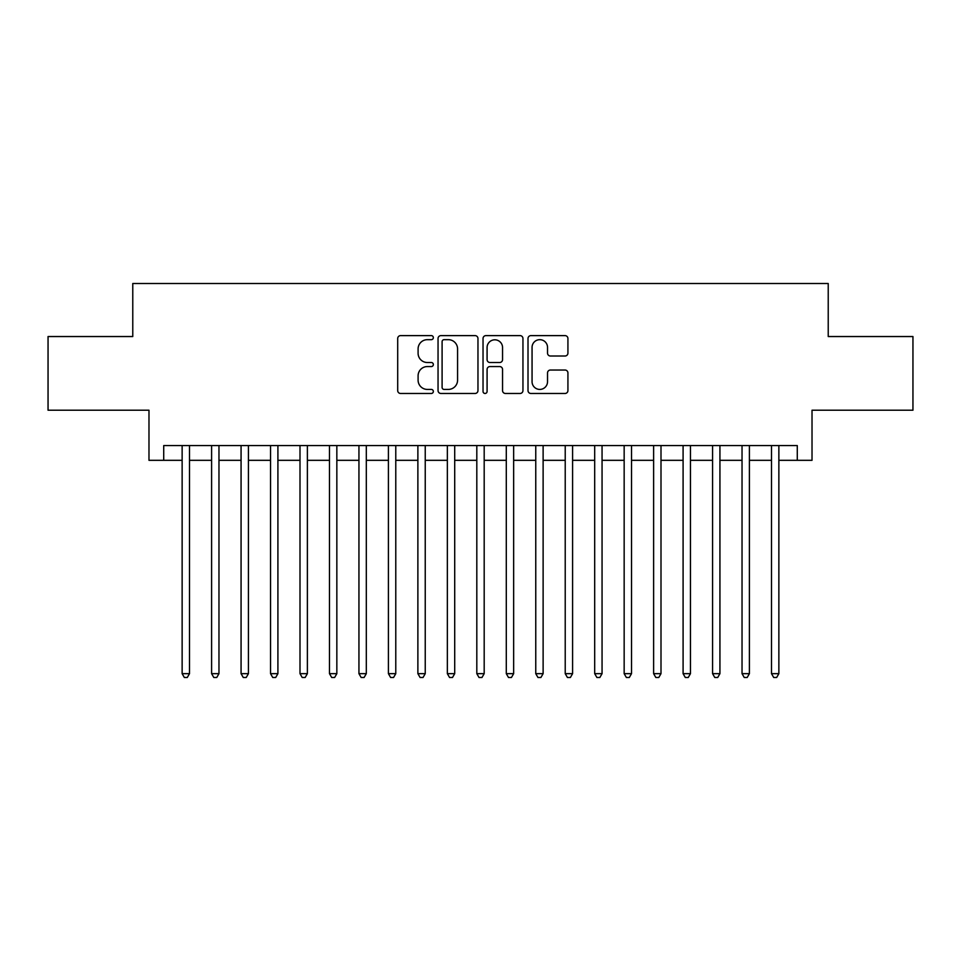 <?xml version="1.0" encoding="UTF-8"?>
<svg xmlns="http://www.w3.org/2000/svg" width="961" height="961" viewBox="0 0 961 961"><rect width="100%" height="100%" fill="white"/><g stroke="black" fill="none" stroke-linecap="round" stroke-linejoin="round"><path stroke-width="1.44" d="M433.351 337.635A2.03 2.03 0 0 0 431.333 335.617L400.593 335.617A2.895 2.895 0 0 0 397.698 338.512L397.698 390.574A2.895 2.895 0 0 0 400.593 393.469L431.333 393.469A2.03 2.03 0 0 0 433.351 391.439A2.03 2.03 0 0 0 431.333 389.421L427.345 389.421A9.262 9.262 0 0 1 418.095 380.16L418.095 375.823A9.262 9.262 0 0 1 427.345 366.561L431.333 366.561A2.03 2.03 0 0 0 433.351 364.543A2.03 2.03 0 0 0 431.333 362.513L427.345 362.513A9.262 9.262 0 0 1 418.095 353.264L418.095 348.927A9.262 9.262 0 0 1 427.345 339.665L431.333 339.665A2.03 2.03 0 0 0 433.351 337.635M565.032 356.014A2.895 2.895 0 0 0 567.927 353.119L567.927 338.512A2.895 2.895 0 0 0 565.032 335.617L530.904 335.617A2.895 2.895 0 0 0 528.009 338.512L528.009 390.574A2.895 2.895 0 0 0 530.904 393.469L565.032 393.469A2.895 2.895 0 0 0 567.927 390.574L567.927 372.928A2.895 2.895 0 0 0 565.032 370.033L550.425 370.033A2.895 2.895 0 0 0 547.53 372.928L547.53 381.685A7.736 7.736 0 0 1 539.794 389.421A7.736 7.736 0 0 1 532.058 381.685L532.058 347.401A7.736 7.736 0 0 1 539.794 339.665A7.736 7.736 0 0 1 547.53 347.401L547.53 353.119A2.895 2.895 0 0 0 550.425 356.014L565.032 356.014M163.718 460.319L163.718 445.58L797.282 445.58L797.282 460.319L812.021 460.319L812.021 410.215L912.95 410.215L912.95 336.542L828.226 336.542L828.226 283.507L132.774 283.507L132.774 336.542L48.05 336.542L48.05 410.215L148.979 410.215L148.979 460.319L182.134 460.319M477.965 338.512A2.895 2.895 0 0 0 475.082 335.617L440.943 335.617A2.895 2.895 0 0 0 438.048 338.512L438.048 390.574A2.895 2.895 0 0 0 440.943 393.469L475.082 393.469A2.895 2.895 0 0 0 477.965 390.574L477.965 338.512M485.918 335.617L520.057 335.617A2.895 2.895 0 0 1 522.952 338.512L522.952 390.574A2.895 2.895 0 0 1 520.057 393.469L505.45 393.469A2.895 2.895 0 0 1 502.555 390.574L502.555 369.456A2.895 2.895 0 0 0 499.66 366.561L489.978 366.561A2.895 2.895 0 0 0 487.083 369.456L487.083 391.439A2.03 2.03 0 0 1 485.053 393.469A2.03 2.03 0 0 1 483.035 391.439L483.035 338.512A2.895 2.895 0 0 1 485.918 335.617M189.497 460.319L211.6 460.319M218.964 460.319L241.067 460.319M248.431 460.319L270.534 460.319M277.909 460.319L300 460.319M307.376 460.319L329.479 460.319M336.843 460.319L358.946 460.319M366.309 460.319L388.412 460.319M395.776 460.319L417.879 460.319M425.242 460.319L447.345 460.319M454.709 460.319L476.812 460.319M484.188 460.319L506.291 460.319M513.654 460.319L535.757 460.319M543.121 460.319L565.224 460.319M572.588 460.319L594.691 460.319M602.054 460.319L624.157 460.319M631.521 460.319L653.624 460.319M661 460.319L683.091 460.319M690.466 460.319L712.569 460.319M719.933 460.319L742.036 460.319M749.4 460.319L771.503 460.319M778.866 460.319L797.282 460.319M444.126 339.665A2.03 2.03 0 0 0 442.096 341.696L442.096 387.391A2.03 2.03 0 0 0 444.126 389.421L448.319 389.421A9.262 9.262 0 0 0 457.58 380.16L457.58 348.927A9.262 9.262 0 0 0 448.319 339.665L444.126 339.665M502.555 347.546A7.736 7.736 0 0 0 494.819 339.81A7.736 7.736 0 0 0 487.083 347.546L487.083 359.618A2.895 2.895 0 0 0 489.978 362.513L499.66 362.513A2.895 2.895 0 0 0 502.555 359.618L502.555 347.546M189.497 445.58L189.497 673.661L182.134 673.661L182.134 445.58M189.497 673.661L187.287 677.493L184.344 677.493L182.134 673.661M218.964 445.58L218.964 673.661L211.6 673.661L211.6 445.58M218.964 673.661L216.754 677.493L213.81 677.493L211.6 673.661M248.431 445.58L248.431 673.661L241.067 673.661L241.067 445.58M248.431 673.661L246.22 677.493L243.277 677.493L241.067 673.661M277.909 445.58L277.909 673.661L270.534 673.661L270.534 445.58M277.909 673.661L275.699 677.493L272.744 677.493L270.534 673.661M307.376 445.58L307.376 673.661L300 673.661L300 445.58M307.376 673.661L305.166 677.493L302.21 677.493L300 673.661M336.843 445.58L336.843 673.661L329.479 673.661L329.479 445.58M336.843 673.661L334.632 677.493L331.689 677.493L329.479 673.661M366.309 445.58L366.309 673.661L358.946 673.661L358.946 445.58M366.309 673.661L364.099 677.493L361.156 677.493L358.946 673.661M395.776 445.58L395.776 673.661L388.412 673.661L388.412 445.58M395.776 673.661L393.566 677.493L390.622 677.493L388.412 673.661M425.242 445.58L425.242 673.661L417.879 673.661L417.879 445.58M425.242 673.661L423.032 677.493L420.089 677.493L417.879 673.661M454.709 445.58L454.709 673.661L447.345 673.661L447.345 445.58M454.709 673.661L452.511 677.493L449.556 677.493L447.345 673.661M484.188 445.58L484.188 673.661L476.812 673.661L476.812 445.58M484.188 673.661L481.978 677.493L479.022 677.493L476.812 673.661M513.654 445.58L513.654 673.661L506.291 673.661L506.291 445.58M513.654 673.661L511.444 677.493L508.489 677.493L506.291 673.661M543.121 445.58L543.121 673.661L535.757 673.661L535.757 445.58M543.121 673.661L540.911 677.493L537.968 677.493L535.757 673.661M572.588 445.58L572.588 673.661L565.224 673.661L565.224 445.58M572.588 673.661L570.378 677.493L567.434 677.493L565.224 673.661M602.054 445.58L602.054 673.661L594.691 673.661L594.691 445.58M602.054 673.661L599.844 677.493L596.901 677.493L594.691 673.661M631.521 445.58L631.521 673.661L624.157 673.661L624.157 445.58M631.521 673.661L629.311 677.493L626.368 677.493L624.157 673.661M661 445.58L661 673.661L653.624 673.661L653.624 445.58M661 673.661L658.79 677.493L655.834 677.493L653.624 673.661M690.466 445.58L690.466 673.661L683.091 673.661L683.091 445.58M690.466 673.661L688.256 677.493L685.301 677.493L683.091 673.661M719.933 445.58L719.933 673.661L712.569 673.661L712.569 445.58M719.933 673.661L717.723 677.493L714.78 677.493L712.569 673.661M749.4 445.58L749.4 673.661L742.036 673.661L742.036 445.58M749.4 673.661L747.19 677.493L744.246 677.493L742.036 673.661M778.866 445.58L778.866 673.661L771.503 673.661L771.503 445.58M778.866 673.661L776.656 677.493L773.713 677.493L771.503 673.661"/></g></svg>
